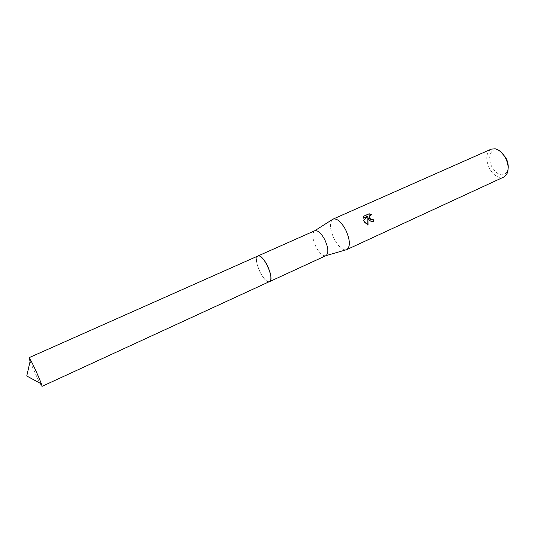 <?xml version="1.0" encoding="UTF-8"?>
<svg xmlns="http://www.w3.org/2000/svg" width="535" height="535" viewBox="0 0 535 535"><rect width="100%" height="100%" fill="white"/><g stroke="black" fill="none" stroke-linecap="round" stroke-linejoin="round"><path stroke-width="0.4" stroke-dasharray="2.67 2.01" d="M260.184 256.359L257.903 256.011C255.543 258.325 256.272 263.708 260.084 272.161C263.688 278.949 266.825 282.112 269.5 281.651L270.743 279.711M267.286 265.46C263.635 258.646 260.505 255.496 257.897 256.011C255.536 258.325 256.265 263.708 260.077 272.161C263.681 278.949 266.825 282.119 269.493 281.657C271.867 279.424 271.131 274.027 267.286 265.46M314.674 230.786L314.68 230.786C311.865 233.334 312.293 238.684 315.978 246.836C319.535 253.336 322.852 256.285 325.935 255.676L325.942 255.676M332.362 219.537C329.353 223.276 329.968 229.749 334.201 238.951C338.194 246.274 342.153 249.898 346.058 249.825M491.183 149.158C485.92 152.856 485.365 159.316 489.512 168.545C493.872 175.761 498.627 178.59 503.796 177.038M500.633 151.646L496.988 150.014C490.107 148.396 487.285 158.795 492.06 167.147C497.49 175.306 502.465 176.958 506.979 172.116L508.17 168.298M370.113 215.244L371.785 214.682M367.672 217.504C368.729 220.768 370.722 222.058 373.664 221.383L373.637 221.316M363.519 216.347L363.044 218.387L367.425 216.421L363.412 220.56C364.281 222.894 365.753 224.473 367.826 225.295L367.839 225.054M258.03 255.951L257.395 256.359C252.874 260.07 264.598 284.6 269.506 281.657L269.627 281.597M30.114 361.326C32.755 368.388 39.904 383.722 41.603 385.962M496.988 150.014L495.142 148.77M506.979 172.116L506.698 174.316"/><path stroke-width="0.8" d="M270.743 279.711C271.265 276.16 270.115 271.405 267.293 265.46C264.919 260.839 262.551 257.81 260.184 256.359M346.058 249.825L325.989 255.65C328.851 253.209 328.416 247.845 324.698 239.546C321.067 232.992 317.75 230.063 314.734 230.759L332.362 219.537M346.733 249.631L346.84 249.584C350.572 246.495 350.164 239.867 345.617 229.702C341.129 221.697 336.936 218.166 333.058 219.109L332.957 219.156M368.702 219.283L367.879 217.337L368.047 225.128L364.034 221.39L363.619 220.393L367.639 216.247L363.258 218.22L363.733 216.173L369.123 213.759L371.785 214.682L369.645 215.899L370.146 218.634L372.092 219.745L373.196 219.557L373.885 221.216C371.885 221.911 370.16 221.269 368.702 219.283M346.84 249.584L503.796 177.038L506.698 174.316C509.006 169.709 508.551 164.145 505.348 157.638C502.499 152.649 499.101 149.693 495.142 148.77L491.183 149.158L333.058 219.109M508.17 168.298C508.491 164.847 507.708 161.309 505.816 157.685L500.633 151.646M373.637 221.316L372.982 219.724L371.879 219.912C369.845 219.303 369.03 218.019 369.431 216.073L370.113 215.244M371.31 214.702L368.903 213.933L363.686 216.274M367.839 225.054L367.879 217.337M41.603 385.962L42.058 386.27L41.396 383.923C39.55 378.646 33.21 364.636 30.468 359.767L29.004 357.848L30.114 361.326M42.018 386.364L269.881 281.417C274.756 278.28 262.799 252.928 257.903 256.004L29.044 357.688M258.03 255.951L314.734 230.759M269.627 281.597L325.989 255.65M30.468 359.767L26.75 375.998L41.396 383.923"/></g></svg>
